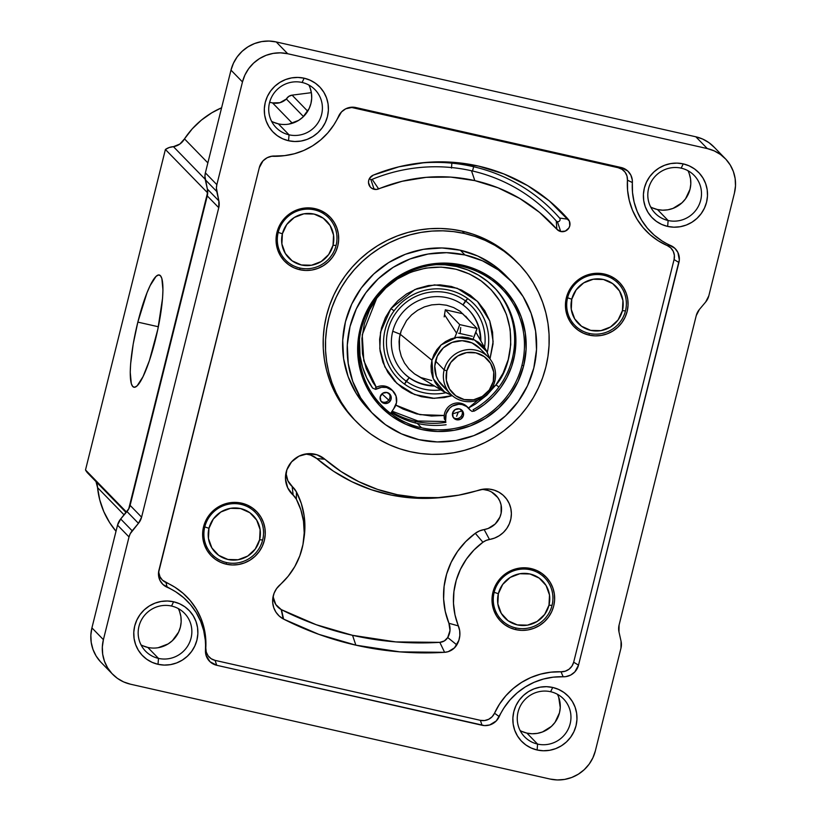 <?xml version="1.0" encoding="UTF-8"?>
<svg xmlns="http://www.w3.org/2000/svg" width="821" height="821" viewBox="0 0 821 821"><rect width="100%" height="100%" fill="white"/><g stroke="black" fill="none" stroke-linecap="round" stroke-linejoin="round"><path stroke-width="1.23" d="M473.05 339.268A50.933 9.38 -77.3 0 0 477.073 328.513L459.709 324.593A50.933 9.38 102.7 0 1 454.608 337.77M444.182 316.885L445.31 309.794L462.675 313.725L445.31 309.794L459.709 324.593L477.073 328.513L462.675 313.725L477.073 328.513L472.773 339.904M445.31 309.794L459.709 324.593L457.564 330.637M460.15 333.634L460.694 327.497M273.311 595.656A15.948 15.558 135.8 0 0 281.213 609.551A9.77 9.534 135.8 0 0 281.48 609.695A316.147 308.532 135.8 0 0 352.548 635.321A316.147 308.532 135.8 0 0 439.82 642.35L444.602 652.315A321.473 313.725 -44.2 0 1 355.862 645.162L352.548 635.321L355.862 645.162L399.909 651.874L444.602 652.315L448.235 651.648L454.526 647.81L458.857 640.37L459.832 635.526L459.678 630.62L454.988 614.847L453.479 603.322L453.91 591.654L456.26 580.18L460.489 569.21L466.451 559.039L474.004 549.967L482.922 542.24L486.053 540.464L494.55 538.094L499.25 535.723L503.396 532.46L506.803 528.426L509.338 523.808L510.888 518.79L511.38 513.587L510.816 508.425L509.194 503.509L506.598 499.045L503.14 495.227L498.952 492.22L494.221 490.147L489.142 489.09L483.918 489.09L458.713 495.166L438.229 497.618L417.663 497.464L397.343 494.714L377.598 489.419L358.746 481.65L341.074 471.541L324.88 459.247L316.793 458.539A18.616 18.175 135.8 0 0 304.663 454.177M518.431 263.633L516.132 261.273A113.195 110.466 135.8 0 0 462.213 231.153L464.512 233.513A113.195 110.466 -44.2 0 1 518.431 263.633A113.195 110.466 -44.2 0 1 533.937 396.574A113.195 110.466 -44.2 0 1 410.12 451.663L420.886 453.541L431.815 454.352L442.796 454.085L453.715 452.751L464.491 450.349L475 446.911L485.139 442.468L494.827 437.059L503.95 430.748L512.437 423.585L520.206 415.642L527.164 406.99L533.27 397.723L538.443 387.923L542.65 377.691L545.842 367.12L547.976 356.304L549.054 345.364L549.054 334.393L547.987 323.505L545.842 312.801L542.66 302.385L538.453 292.348L533.281 282.804L527.185 273.834L520.216 265.522L512.458 257.948L503.971 251.195L494.847 245.325L485.16 240.389L475.02 236.438L464.512 233.513L453.746 231.635L442.817 230.824L431.846 231.091L420.916 232.425L410.151 234.827L399.642 238.264L389.493 242.708L379.815 248.116L370.682 254.428L362.194 261.591L354.436 269.534L347.468 278.186L341.362 287.453L336.189 297.253L331.992 307.485L328.8 318.066L326.655 328.872L325.578 339.812L325.578 350.783L326.655 361.671L328.79 372.375L331.982 382.791L336.179 392.828L341.351 402.372L347.447 411.342L354.415 419.654L362.174 427.228L370.661 433.981L379.795 439.851L389.472 444.787L399.611 448.738L410.12 451.663A113.195 110.466 -44.2 0 1 356.211 421.542A113.195 110.466 -44.2 0 1 340.694 288.602A113.195 110.466 -44.2 0 1 464.512 233.513L462.213 231.153A113.195 110.466 135.8 0 0 338.396 286.242A113.195 110.466 135.8 0 0 353.913 419.182L356.211 421.542M510.58 280.454L505.993 275.743A95.841 93.532 135.8 0 0 460.345 250.241L464.932 254.951A95.841 93.532 -44.2 0 1 510.58 280.454A95.841 93.532 -44.2 0 1 523.716 393.013A95.841 93.532 -44.2 0 1 418.884 439.656L437.254 441.934L455.799 440.579L473.809 435.633L490.599 427.289L505.51 415.878L517.989 401.838L527.534 385.696L533.794 368.075L536.513 349.654L535.61 331.15L531.095 313.263L523.162 296.689L512.099 282.055L498.347 269.935L482.42 260.78L464.932 254.951L446.573 252.673L428.028 254.038L410.007 258.984L393.228 267.318L378.307 278.73L365.838 292.779L356.293 308.922L350.033 326.542L347.304 344.953L348.217 363.467L352.722 381.344L360.665 397.928L371.718 412.553L385.48 424.683L401.407 433.837L418.884 439.656A95.841 93.532 -44.2 0 1 373.237 414.153A95.841 93.532 -44.2 0 1 360.101 301.594A95.841 93.532 -44.2 0 1 464.932 254.951L460.345 250.241A95.841 93.532 135.8 0 0 355.514 296.884A95.841 93.532 135.8 0 0 368.65 409.433L373.237 414.153M521.982 365.222A83.763 81.741 135.8 0 0 461.802 266.353A83.763 81.741 135.8 0 0 361.373 328.923L360.162 328.831A85.271 83.219 -44.2 0 1 462.397 265.132A85.271 83.219 -44.2 0 1 523.665 365.786L521.982 365.222A83.763 81.741 -44.2 0 1 421.553 427.792A83.763 81.741 -44.2 0 1 381.662 405.502A83.763 81.741 -44.2 0 1 361.373 328.923A83.763 81.741 -44.2 0 1 461.802 266.353A83.763 81.741 -44.2 0 1 501.703 288.643A83.763 81.741 -44.2 0 1 521.982 365.222L523.665 365.786A85.271 83.219 -44.2 0 1 421.419 429.475A85.271 83.219 -44.2 0 1 360.162 328.831L361.373 328.923A83.763 81.741 135.8 0 0 421.553 427.792L417.304 423.42L421.553 427.792A83.763 81.741 135.8 0 0 521.982 365.222M391.237 412.47A83.763 81.741 135.8 0 0 417.304 423.42A83.763 81.741 135.8 0 0 446.121 424.744M668.12 220.51A27.165 26.508 -44.2 0 1 655.179 213.275A27.165 26.508 -44.2 0 1 651.464 181.369A27.165 26.508 -44.2 0 1 681.173 168.151A27.165 26.508 135.8 0 0 648.6 188.44A27.165 26.508 135.8 0 0 668.12 220.51L667.658 226.422A32.45 31.67 -44.2 0 1 644.341 188.122A32.45 31.67 -44.2 0 1 683.246 163.882L681.173 168.151L683.246 163.882A32.45 31.67 -44.2 0 1 706.563 202.182A32.45 31.67 -44.2 0 1 667.658 226.422L668.12 220.51A27.165 26.508 135.8 0 0 700.693 200.211A27.165 26.508 135.8 0 0 681.173 168.151A27.165 26.508 -44.2 0 1 694.114 175.376A27.165 26.508 -44.2 0 1 697.84 207.282A27.165 26.508 -44.2 0 1 668.12 220.51L657.447 209.54L668.12 220.51M650.673 206.984A27.165 26.508 135.8 0 0 657.447 209.54A27.165 26.508 135.8 0 0 684.94 199.606A27.165 26.508 135.8 0 0 687.947 170.696M537.581 744.083A27.165 26.508 -44.2 0 1 524.64 736.848A27.165 26.508 -44.2 0 1 520.914 704.941A27.165 26.508 -44.2 0 1 550.634 691.723A27.165 26.508 135.8 0 0 518.061 712.012A27.165 26.508 135.8 0 0 537.581 744.083L537.119 749.994A32.45 31.67 -44.2 0 1 513.802 711.694A32.45 31.67 -44.2 0 1 552.707 687.454L550.634 691.723L552.707 687.454A32.45 31.67 -44.2 0 1 576.024 725.754A32.45 31.67 -44.2 0 1 537.119 749.994L537.581 744.083A27.165 26.508 135.8 0 0 570.154 723.783A27.165 26.508 135.8 0 0 550.634 691.723A27.165 26.508 -44.2 0 1 563.575 698.948A27.165 26.508 -44.2 0 1 567.301 730.854A27.165 26.508 -44.2 0 1 537.581 744.083L526.897 733.112L537.581 744.083M520.134 730.557A27.165 26.508 135.8 0 0 526.897 733.112A27.165 26.508 135.8 0 0 554.391 723.178A27.165 26.508 135.8 0 0 557.408 694.279M158.484 658.391A27.165 26.508 -44.2 0 1 145.543 651.166A27.165 26.508 -44.2 0 1 141.828 619.26A27.165 26.508 -44.2 0 1 171.538 606.042A27.165 26.508 135.8 0 0 138.965 626.331A27.165 26.508 135.8 0 0 158.484 658.391L158.022 664.312A32.45 31.67 -44.2 0 1 134.706 626.013A32.45 31.67 -44.2 0 1 173.611 601.772L171.538 606.042L173.611 601.772A32.45 31.67 -44.2 0 1 196.927 640.072A32.45 31.67 -44.2 0 1 158.022 664.312L158.484 658.391A27.165 26.508 135.8 0 0 191.057 638.102A27.165 26.508 135.8 0 0 171.538 606.042A27.165 26.508 -44.2 0 1 184.479 613.266A27.165 26.508 -44.2 0 1 188.204 645.173A27.165 26.508 -44.2 0 1 158.484 658.391L147.811 647.43L158.484 658.391M141.038 644.875A27.165 26.508 135.8 0 0 147.811 647.43A27.165 26.508 135.8 0 0 175.304 637.496A27.165 26.508 135.8 0 0 178.311 608.587M289.033 134.818A27.165 26.508 -44.2 0 1 276.092 127.594A27.165 26.508 -44.2 0 1 272.367 95.688A27.165 26.508 -44.2 0 1 302.087 82.469A27.165 26.508 135.8 0 0 269.514 102.758A27.165 26.508 135.8 0 0 289.033 134.818L288.561 140.74A32.45 31.67 -44.2 0 1 265.255 102.44A32.45 31.67 -44.2 0 1 304.16 78.2L302.087 82.469L304.16 78.2A32.45 31.67 -44.2 0 1 327.466 116.5A32.45 31.67 -44.2 0 1 288.561 140.74L289.033 134.818A27.165 26.508 135.8 0 0 321.596 114.53A27.165 26.508 135.8 0 0 302.087 82.469A27.165 26.508 -44.2 0 1 315.018 89.694A27.165 26.508 -44.2 0 1 318.743 121.6A27.165 26.508 -44.2 0 1 289.033 134.818L278.35 123.848L289.033 134.818M271.577 121.303A27.165 26.508 135.8 0 0 278.35 123.848A27.165 26.508 135.8 0 0 305.843 113.924A27.165 26.508 135.8 0 0 308.85 85.015M240.964 504.361A30.182 29.453 135.8 0 0 204.778 526.908A30.182 29.453 135.8 0 0 226.463 562.529L226.329 564.222A31.691 30.931 -44.2 0 1 203.557 526.815A31.691 30.931 -44.2 0 1 241.559 503.14L240.964 504.361A30.182 29.453 -44.2 0 1 255.341 512.386A30.182 29.453 -44.2 0 1 259.477 547.843A30.182 29.453 -44.2 0 1 226.463 562.529A30.182 29.453 -44.2 0 1 212.085 554.503A30.182 29.453 -44.2 0 1 207.949 519.046A30.182 29.453 -44.2 0 1 240.964 504.361L241.559 503.14A31.691 30.931 -44.2 0 1 264.331 540.546A31.691 30.931 -44.2 0 1 226.329 564.222L226.463 562.529A30.182 29.453 135.8 0 0 262.648 539.982A30.182 29.453 135.8 0 0 240.964 504.361M530.345 569.764A30.182 29.453 135.8 0 0 494.16 592.31A30.182 29.453 135.8 0 0 515.845 627.942L515.711 629.625A31.691 30.931 -44.2 0 1 492.939 592.218A31.691 30.931 -44.2 0 1 530.941 568.543L530.345 569.764A30.182 29.453 -44.2 0 1 544.723 577.799A30.182 29.453 -44.2 0 1 548.859 613.246A30.182 29.453 -44.2 0 1 515.845 627.942A30.182 29.453 -44.2 0 1 501.467 619.906A30.182 29.453 -44.2 0 1 497.331 584.46A30.182 29.453 -44.2 0 1 530.345 569.764L530.941 568.543A31.691 30.931 -44.2 0 1 553.713 605.96A31.691 30.931 -44.2 0 1 515.711 629.625L515.845 627.942A30.182 29.453 135.8 0 0 552.04 605.395A30.182 29.453 135.8 0 0 530.345 569.764M603.784 275.251A30.182 29.453 135.8 0 0 567.588 297.797A30.182 29.453 135.8 0 0 589.273 333.429L589.139 335.122A31.691 30.931 -44.2 0 1 566.367 297.715A31.691 30.931 -44.2 0 1 604.369 274.04L603.784 275.251A30.182 29.453 -44.2 0 1 618.151 283.286A30.182 29.453 -44.2 0 1 622.297 318.743A30.182 29.453 -44.2 0 1 589.273 333.429A30.182 29.453 -44.2 0 1 574.895 325.393A30.182 29.453 -44.2 0 1 570.759 289.946A30.182 29.453 -44.2 0 1 603.784 275.251L604.369 274.04A31.691 30.931 -44.2 0 1 627.141 311.446A31.691 30.931 -44.2 0 1 589.139 335.122L589.273 333.429A30.182 29.453 135.8 0 0 625.469 310.882A30.182 29.453 135.8 0 0 603.784 275.251M314.392 209.848A30.182 29.453 135.8 0 0 278.206 232.394A30.182 29.453 135.8 0 0 299.891 268.026L299.757 269.709A31.691 30.931 -44.2 0 1 276.985 232.302A31.691 30.931 -44.2 0 1 314.987 208.626L314.392 209.848A30.182 29.453 -44.2 0 1 328.769 217.883A30.182 29.453 -44.2 0 1 332.905 253.33A30.182 29.453 -44.2 0 1 299.891 268.026A30.182 29.453 -44.2 0 1 285.513 259.99A30.182 29.453 -44.2 0 1 281.377 224.533A30.182 29.453 -44.2 0 1 314.392 209.848L314.987 208.626A31.691 30.931 -44.2 0 1 337.759 246.033A31.691 30.931 -44.2 0 1 299.757 269.709L299.891 268.026A30.182 29.453 135.8 0 0 336.076 245.479A30.182 29.453 135.8 0 0 314.392 209.848M557.397 221.67A2.227 2.165 135.8 0 0 559.594 218.058L568.183 219.258A7.543 7.368 -44.2 0 1 560.712 231.522L557.397 221.67L560.712 231.522A7.543 7.368 -44.2 0 1 556.864 229.244L556.269 221.003A166.427 162.414 135.8 0 0 471.5 170.768A166.427 162.414 135.8 0 0 372.159 179.337L378.645 188.912A7.543 7.368 -44.2 0 1 374.14 189.302L370.825 179.45A2.227 2.165 135.8 0 0 372.159 179.337L378.645 188.912A161.101 157.221 -44.2 0 1 474.815 180.62L471.5 170.768L474.815 180.62A161.101 157.221 -44.2 0 1 556.864 229.244L556.269 221.003A2.227 2.165 135.8 0 0 557.397 221.67M369.481 178.485A2.227 2.165 135.8 0 0 370.825 179.45L374.14 189.302A7.543 7.368 -44.2 0 1 373.268 175.14A176.197 171.948 -44.2 0 1 419.09 163.133A176.197 171.948 -44.2 0 1 568.183 219.258L559.594 218.058A170.871 166.755 135.8 0 0 417.037 163.4M286.16 472.188A18.616 18.175 135.8 0 0 292.132 486.443L293.179 495.125A23.942 23.368 -44.2 0 1 285.729 474.333A23.942 23.368 -44.2 0 1 306.818 453.808A23.942 23.368 -44.2 0 1 324.88 459.247L316.957 454.783L307.854 453.705L298.936 456.189L291.568 461.874L286.847 469.879L285.492 479.002L287.719 487.859L293.179 495.125A15.096 14.727 -44.2 0 1 296.36 499.199L296.443 491.943A20.412 19.92 135.8 0 0 292.132 486.443L293.179 495.125L296.36 499.199L300.866 509.882L303.503 521.212L304.211 532.86L302.97 544.518L299.798 555.858L294.811 566.552L288.12 576.311L276.554 588.636L274.152 593.08L272.849 597.934L272.736 602.932L273.793 607.786L275.979 612.23L279.171 615.996L283.183 618.89A15.096 14.727 135.8 0 0 283.594 619.106L318.876 634.366L355.862 645.162A321.473 313.725 -44.2 0 1 283.594 619.106A15.096 14.727 -44.2 0 1 283.183 618.89A21.264 20.751 -44.2 0 1 272.87 597.811A21.264 20.751 -44.2 0 1 279.92 584.87A70.934 69.231 -44.2 0 0 303.452 541.675L304.068 537.611A76.261 74.424 135.8 0 0 296.443 491.943L287.884 480.788L286.16 473.902M714.403 147.462L708.985 142.68L702.714 139.077L695.828 136.789L276.225 41.943L268.99 41.05L261.694 41.584L254.602 43.534L247.993 46.818L242.123 51.313L237.207 56.834L233.451 63.196L230.988 70.134L205.373 172.862L204.932 176.299L207.364 189.066L207.272 195.911L130.108 505.367L128.897 508.62L120.687 518.985L117.536 525.142L91.921 627.88L90.854 635.136L91.213 642.422L92.989 649.462L96.108 655.989L100.46 661.747M689.25 173.713L690.533 178.783L690.789 184.027L690.02 189.241L685.535 198.815L681.994 202.797L673.015 208.39L667.904 209.796L662.65 210.186L657.447 209.54L652.49 207.887M558.711 697.286L560.25 707.599L559.47 712.823L554.996 722.388L551.455 726.369L542.476 731.973L537.365 733.369L532.111 733.758L526.897 733.112L521.951 731.46M147.811 647.43L142.854 645.778M179.614 611.594L180.897 616.663L181.154 621.918L180.384 627.131L178.609 632.129L172.369 640.688L168.141 643.921L158.268 647.687M278.35 123.848L273.393 122.196M310.164 88.021L311.436 93.091L311.693 98.335L310.923 103.559L309.148 108.557L302.908 117.116L298.68 120.348L288.818 124.115M725.292 158.627L713.808 146.826A37.735 36.822 135.8 0 0 695.828 136.789L707.312 148.58L287.709 53.745L280.474 52.842L273.177 53.386L266.086 55.325L259.477 58.609L253.607 63.104L248.691 68.636L244.935 74.988L242.472 81.926L216.857 184.663L216.405 188.091L218.848 200.858L218.755 207.703L141.592 517.168L138.441 523.326L130.241 533.691L129.02 536.944L103.405 639.672L102.338 646.927L102.687 654.214L104.462 661.254L107.592 667.781L111.943 673.538L117.362 678.32L123.632 681.923L130.518 684.211L550.121 779.057L557.356 779.95L564.653 779.416L571.744 777.466L578.353 774.182L584.224 769.688L589.139 764.166L592.895 757.804L595.358 750.866A37.735 36.822 -44.2 0 1 550.121 779.057L130.518 684.211A37.735 36.822 -44.2 0 1 112.539 674.174A37.735 36.822 -44.2 0 1 103.405 639.672L91.921 627.88L117.536 525.142L129.02 536.944A15.096 14.727 -44.2 0 1 132.171 530.787L120.687 518.985L126.968 511.524A15.096 14.727 135.8 0 0 130.108 505.367L207.272 195.911A15.096 14.727 135.8 0 0 207.364 189.066L205.281 179.717L216.765 191.509A15.096 14.727 -44.2 0 1 216.857 184.663L205.373 172.862L230.988 70.134L242.472 81.926A37.735 36.822 -44.2 0 1 287.709 53.745L276.225 41.943L695.828 136.789L707.312 148.58A37.735 36.822 -44.2 0 1 725.292 158.627A37.735 36.822 -44.2 0 1 734.426 193.12L735.493 185.864L735.144 178.578L733.369 171.538L730.238 165.011L725.887 159.253L720.469 154.481L714.198 150.879L707.312 148.58L287.709 53.745L276.225 41.943A37.735 36.822 135.8 0 0 230.988 70.134L242.472 81.926L216.857 184.663L205.373 172.862A15.096 14.727 135.8 0 0 205.281 179.717L216.765 191.509L218.848 200.858L207.364 189.066L218.848 200.858A15.096 14.727 -44.2 0 1 218.755 207.703L207.272 195.911L218.755 207.703L141.592 517.168L130.108 505.367L141.592 517.168A15.096 14.727 -44.2 0 1 138.441 523.326L126.968 511.524L138.441 523.326L132.171 530.787L120.687 518.985A15.096 14.727 135.8 0 0 117.536 525.142L129.02 536.944L103.405 639.672L91.921 627.88A37.735 36.822 135.8 0 0 101.065 662.373L112.539 674.174M595.358 750.866L620.974 648.138L621.066 641.283A15.096 14.727 -44.2 0 1 620.974 648.138L595.358 750.866M621.066 641.283L618.983 631.934A15.096 14.727 -44.2 0 1 619.075 625.089L696.239 315.633A15.096 14.727 -44.2 0 1 699.389 309.476L705.66 302.015L708.81 295.858A15.096 14.727 -44.2 0 1 705.66 302.015L699.389 309.476L696.239 315.633L619.075 625.089L618.983 631.934L621.066 641.283M708.81 295.858L734.426 193.12L708.81 295.858M158.022 664.312L152.101 662.342L146.713 659.242L142.054 655.137L138.308 650.181L135.619 644.567L134.09 638.512L133.782 632.242L134.706 626.013L136.83 620.05L140.063 614.58L144.28 609.829L149.33 605.96L155.015 603.137L161.111 601.465L167.392 601.003L173.611 601.772L179.532 603.743L184.93 606.842L189.579 610.947L193.325 615.904L196.014 621.518L197.543 627.572L197.851 633.843L196.927 640.072L194.803 646.035L191.57 651.505L187.352 656.256L182.303 660.125L176.618 662.947L170.522 664.62L164.241 665.082L158.022 664.312M537.119 749.994L531.197 748.023L525.799 744.924L521.15 740.819L517.404 735.862L514.716 730.249L513.187 724.194L512.879 717.934L513.802 711.694L515.916 705.732L519.149 700.262L523.377 695.51L528.426 691.641L534.112 688.819L540.208 687.146L546.488 686.684L552.707 687.454L558.629 689.435L564.017 692.534L568.676 696.639L572.422 701.586L575.111 707.199L576.64 713.254L576.947 719.524L576.024 725.754L573.9 731.727L570.667 737.186L566.449 741.948L561.4 745.807L555.714 748.629L549.608 750.302L543.338 750.763L537.119 749.994M667.658 226.422L661.736 224.451L656.348 221.352L651.689 217.247L647.943 212.29L645.255 206.676L643.726 200.622L643.418 194.361L644.341 188.122L646.466 182.159L649.698 176.689L653.916 171.938L658.965 168.069L664.651 165.247L670.747 163.574L677.027 163.112L683.246 163.882L689.168 165.852L694.556 168.952L699.215 173.057L702.961 178.013L705.65 183.627L707.179 189.682L707.486 195.952L706.563 202.182L704.439 208.154L701.206 213.614L696.988 218.376L691.939 222.234L686.253 225.057L680.157 226.729L673.877 227.191L667.658 226.422M288.561 140.74L282.64 138.77L277.252 135.67L272.593 131.565L268.847 126.608L266.158 120.995L264.639 114.94L264.331 108.67L265.255 102.44L267.369 96.468L270.602 91.008L274.819 86.246L279.879 82.387L285.554 79.565L291.66 77.892L297.941 77.431L304.16 78.2L310.071 80.171L315.469 83.27L320.128 87.375L323.874 92.332L326.553 97.945L328.082 104L328.39 110.26L327.466 116.5L325.352 122.462L322.119 127.932L317.891 132.684L312.842 136.553L307.157 139.375L301.061 141.048L294.78 141.51L288.561 140.74M216.734 665.287L210.022 661.747L206.05 655.302L205.322 640.339L203.7 630.631L200.632 621.302L196.198 612.579L190.493 604.646L183.647 597.678L175.807 591.849L162.927 584.449L159.931 580.344L158.504 572.863L259.313 167.648L263.018 160.865L267.164 157.724L272.1 156.154L284.569 155.631L294.318 153.773L303.729 150.489L312.575 145.84L320.652 139.939L327.784 132.93L333.819 124.946L341.536 111.892L345.713 108.803L353.246 107.192L621.097 167.505L627.808 171.045L630.846 175.119L632.293 180.004L632.509 192.463L634.13 202.171L637.199 211.49L641.632 220.213L647.338 228.146L654.183 235.114L662.024 240.953L674.903 248.342L677.9 252.447L679.326 259.939L578.518 665.143L574.813 671.937L570.667 675.078L565.731 676.648L553.262 677.161L543.512 679.018L534.102 682.313L525.255 686.951L517.179 692.852L510.046 699.872L504.012 707.846L496.295 720.91L489.696 724.964L484.585 725.6L216.734 665.287A15.096 14.727 -44.2 0 1 205.466 650.211L205.794 647.943A12.428 12.13 135.8 0 0 215.071 660.371L216.734 665.287L215.071 660.371L480.377 720.335L482.04 725.261L216.734 665.287M285.092 155.569A66.788 65.177 -44.2 0 0 338.611 116.192A15.096 14.727 -44.2 0 1 355.791 107.541L352.856 107.746L618.162 167.71L352.856 107.746L355.791 107.541L621.097 167.505L618.162 167.71L622.031 169.331L625.089 172.194L626.967 175.94L627.439 180.127A12.428 12.13 135.8 0 0 618.162 167.71L621.097 167.505A15.096 14.727 -44.2 0 1 632.365 182.58L627.439 180.127L627.593 190.4L629.286 200.498L632.468 210.186L637.075 219.258L643.007 227.509L650.129 234.755L658.288 240.82L667.278 245.582L670.675 245.53A66.788 65.177 -44.2 0 1 632.365 182.58L627.439 180.127A69.446 67.774 135.8 0 0 667.278 245.582L670.767 247.901L673.23 251.288L674.369 255.331L674.072 259.559A12.428 12.13 135.8 0 0 667.278 245.582L670.675 245.53A15.096 14.727 -44.2 0 1 678.916 262.494L674.072 259.559L573.674 662.208L674.072 259.559L678.916 262.494L578.518 665.143L573.674 662.208L571.95 666.118L569.025 669.238L565.228 671.209L561.02 671.783A12.428 12.13 135.8 0 0 573.674 662.208L578.518 665.143A15.096 14.727 -44.2 0 1 563.155 676.771L561.02 671.783L550.737 672.194L540.587 674.123L530.807 677.541L521.612 682.374L513.207 688.511L505.787 695.808L499.517 704.1L494.529 713.213L499.219 716.61A15.096 14.727 -44.2 0 1 482.04 725.261L480.377 720.335A12.428 12.13 135.8 0 0 494.529 713.213L499.219 716.61A66.788 65.177 -44.2 0 1 563.155 676.771L561.02 671.783A69.446 67.774 135.8 0 0 494.529 713.213L492.128 716.754L488.68 719.288L484.606 720.54L480.377 720.335L215.071 660.371L211.202 658.74L208.154 655.887L206.276 652.141L205.794 647.943A69.446 67.774 135.8 0 0 165.955 582.489L167.156 587.272A15.096 14.727 -44.2 0 1 158.915 570.308L259.313 167.648A15.096 14.727 -44.2 0 1 274.676 156.021L272.223 156.288A69.446 67.774 135.8 0 0 283.05 155.826L285.092 155.569A66.788 65.177 -44.2 0 1 274.676 156.021L272.223 156.288A12.428 12.13 135.8 0 0 271.258 156.298M352.856 107.746A12.428 12.13 135.8 0 0 349.643 107.459M158.833 570.657A12.428 12.13 135.8 0 0 165.955 582.489L167.156 587.272A66.788 65.177 -44.2 0 1 205.466 650.211L205.64 637.681L203.957 627.583L200.765 617.885L196.157 608.813L190.226 600.562L183.104 593.326L174.955 587.251L162.466 580.18L160.013 576.794L158.864 572.75M360.162 328.831L365.725 313.15L374.222 298.793L385.316 286.293L398.596 276.133L413.527 268.713L429.557 264.321L446.06 263.11L462.397 265.132L477.955 270.314L492.128 278.463L504.361 289.249L514.203 302.272L521.263 317.019L525.276 332.936L526.087 349.397L523.665 365.786L518.092 381.457L509.595 395.825L498.501 408.324L485.232 418.474L470.289 425.894L454.27 430.296L437.767 431.507L421.419 429.475L405.872 424.293L391.699 416.155L379.456 405.369L369.614 392.346L362.554 377.598L358.541 361.681L357.73 345.21L360.162 328.831M367.131 407.842L356.068 393.208L348.135 376.634L343.619 358.746L342.716 340.233L345.436 321.822L351.696 304.201L361.24 288.058L373.719 274.009L388.631 262.597L405.42 254.264L423.431 249.317L441.975 247.963L460.345 250.241L477.822 256.06L493.749 265.214L506.116 275.866M272.223 156.288L283.091 155.816M516.193 261.345L501.672 248.845L492.549 242.965L482.871 238.028L472.722 234.077L462.213 231.153L451.447 229.275L440.528 228.464L429.547 228.731L418.618 230.065L407.852 232.466L397.343 235.904L387.204 240.348L377.516 245.756L368.393 252.068L359.896 259.231L352.137 267.174L345.169 275.825L339.073 285.092L333.89 294.893L329.693 305.125L326.501 315.705L324.357 326.512L323.279 337.452L323.279 348.422L324.357 359.311L326.491 370.014L329.683 380.431L333.88 390.468L339.052 400.012L345.159 408.991L353.984 419.254M226.329 564.222L232.405 564.971L238.531 564.53L244.494 562.888L250.046 560.138L254.972 556.361L259.097 551.712L262.258 546.375L264.331 540.546L265.234 534.461L264.926 528.334L263.438 522.423L260.811 516.943L257.158 512.099L252.601 508.096L247.337 505.069L241.559 503.14L235.483 502.39L229.346 502.832L223.394 504.474L217.842 507.224L212.906 511.001L208.78 515.65L205.63 520.986L203.557 526.815L202.654 532.901L202.951 539.028L204.45 544.939L207.077 550.419L210.73 555.263L215.276 559.265L220.551 562.293L226.329 564.222M515.711 629.625L521.787 630.384L527.924 629.933L533.876 628.301L539.428 625.54L544.364 621.764L548.49 617.125L551.64 611.778L553.713 605.96L554.616 599.864L554.308 593.747L552.82 587.826L550.193 582.346L546.54 577.512L541.993 573.499L536.718 570.472L530.941 568.543L524.865 567.793L518.739 568.245L512.776 569.877L507.224 572.637L502.298 576.414L498.173 581.052L495.012 586.389L492.939 592.218L492.036 598.314L492.343 604.43L493.832 610.342L496.459 615.832L500.112 620.666L504.669 624.678L509.933 627.706L515.711 629.625M589.139 335.122L595.215 335.871L601.352 335.42L607.304 333.788L612.856 331.027L617.792 327.261L621.918 322.612L625.068 317.275L627.141 311.446L628.044 305.35L627.747 299.234L626.249 293.323L623.632 287.843L619.968 282.999L615.422 278.986L610.157 275.959L604.369 274.04L598.293 273.28L592.167 273.732L586.204 275.363L580.652 278.124L575.726 281.901L571.601 286.55L568.44 291.886L566.367 297.715L565.474 303.801L565.772 309.917L567.26 315.839L569.887 321.319L573.54 326.153L578.097 330.165L583.362 333.193L589.139 335.122M299.757 269.709L305.833 270.468L311.97 270.017L317.922 268.385L323.474 265.624L328.41 261.848L332.536 257.199L335.686 251.862L337.759 246.033L338.663 239.948L338.355 233.831L336.867 227.91L334.239 222.429L330.586 217.596L326.04 213.583L320.765 210.556L314.987 208.626L308.912 207.877L302.785 208.329L296.822 209.96L291.27 212.721L286.334 216.487L282.219 221.136L279.058 226.473L276.985 232.302L276.082 238.388L276.39 244.514L277.878 250.426L280.505 255.906L284.158 260.75L288.705 264.762L293.98 267.79L299.757 269.709M560.712 231.522L565.33 231.081L568.871 228.012L569.774 225.826L569.415 221.218L549.239 200.847L527.626 185.618L503.858 173.949L478.489 166.088L452.125 162.24L425.37 162.476L398.883 166.817L373.268 175.14L369.676 178.157L368.742 180.333L368.516 182.673L370.22 186.931L371.985 188.43L376.418 189.456L402.054 181.297L426.273 177.336L450.719 177.11L474.815 180.62L498.029 187.804L519.775 198.477L539.541 212.403L556.864 229.244L560.712 231.522M307.136 454.3L310.625 455.06L316.793 458.539L324.88 459.247A164.508 160.547 -44.2 0 0 448.984 496.654A164.508 160.547 -44.2 0 0 478.787 490.158A25.749 25.123 -44.2 0 1 483.456 489.142A25.749 25.123 -44.2 0 1 511.206 510.754A25.749 25.123 -44.2 0 1 489.48 539.469L484.154 529.566L479.515 530.91L475.287 533.301L482.922 542.24A15.096 14.727 -44.2 0 1 489.48 539.469L484.154 529.566A20.412 19.92 135.8 0 0 475.287 533.301L465.702 541.624L457.584 551.373L451.17 562.303L446.624 574.095L444.089 586.43L443.627 598.971L445.249 611.358L448.913 623.262L458.395 625.91A70.934 69.231 -44.2 0 1 482.922 542.24L475.287 533.301A76.261 74.424 135.8 0 0 448.913 623.262L450 630.497L447.722 637.537A16.204 15.815 135.8 0 0 448.913 623.262L458.395 625.91A21.52 21.007 -44.2 0 1 456.804 644.885L447.722 637.537L444.356 640.924L439.82 642.35A9.77 9.534 135.8 0 0 447.722 637.537L456.804 644.885A15.096 14.727 -44.2 0 1 444.602 652.315L439.82 642.35L395.866 641.919L352.548 635.321L316.177 624.699L281.48 609.695L283.594 619.106L281.48 609.695A9.77 9.534 -44.2 0 1 281.213 609.551L283.183 618.89L281.213 609.551L275.815 604.554L273.372 597.585M491.666 492.087L497.742 497.495L499.794 501.036L501.077 504.936L501.138 513.166L499.907 517.138L495.196 524.003L488.177 528.478L484.154 529.566A20.422 19.93 135.8 0 0 481.301 489.501M445.239 497.116L433.806 498.142L412.573 497.988L391.596 495.155L371.215 489.685L351.747 481.66L333.511 471.223L316.793 458.539A169.834 165.739 135.8 0 0 444.91 497.157L448.984 496.654M483.887 489.603L487.91 490.435M304.037 537.796L304.878 528.139L304.119 515.609L301.276 503.427L296.443 491.943L296.36 499.199A70.934 69.231 -44.2 0 1 303.452 541.675M391.638 411.875A83.763 81.741 135.8 0 0 415.252 421.306L415.282 422.938L415.252 421.306A83.763 81.741 135.8 0 0 445.875 422.374M390.899 308.583L380.534 332.187L379.805 348.74L384.854 366.874L396.861 383.366L414.513 394.521L434.227 398.349L452.279 395.66L444.315 397.58L432.616 398.308L421.317 396.687L411.034 393.023L402.198 387.789L394.501 381.016L387.871 372.395L382.904 362.205L380.072 350.926L379.63 339.247L381.519 327.907L385.449 317.542L390.899 308.583L394.08 310.831L390.899 308.583L397.867 300.722L406.652 293.887L416.976 288.664L428.336 285.564L440.035 284.836L451.334 286.457L461.618 290.121L470.454 295.355L478.15 302.128L484.78 310.738L489.757 320.939L492.579 332.218L493.031 343.896L489.973 358.982L493.134 341.546L489.768 320.97L477.391 301.328L457.235 288.274L434.586 284.866L414.841 289.536L390.899 308.583M445.649 392.787A53.201 51.918 -44.2 0 1 404.537 384.125A53.201 51.918 -44.2 0 1 394.08 310.831A53.201 51.918 -44.2 0 1 467.703 298.587L462.982 304.94A45.278 44.19 -44.2 0 1 480.849 340.941A45.278 44.19 -44.2 0 0 468.545 309.753A45.278 44.19 -44.2 0 0 462.982 304.94L465.415 300.876A49.927 48.726 135.8 0 0 396.327 312.36A49.927 48.726 135.8 0 0 406.138 381.139A49.927 48.726 135.8 0 0 440.867 389.913A49.927 48.726 135.8 0 1 406.138 381.139L404.537 384.125A53.201 51.918 -44.2 0 1 394.08 310.831A53.201 51.918 -44.2 0 1 467.703 298.587A53.201 51.918 -44.2 0 1 488.7 340.623M498.963 386.999L495.956 384.875L468.463 408.027L475.277 404.168L486.812 395.188L495.956 384.875L498.963 386.999M461.966 410.921L452.422 413.938L461.966 410.921M444.233 415.467L419.921 414.656L395.804 405.112L403.132 409.104L416.627 413.917L431.456 416.042L444.233 415.467M388.713 400.084L381.929 393.864L388.713 400.084M376.305 387.266L363.806 360.727L362.235 334.855L376.695 298.269C387.399 278.781 436.382 249.676 481.127 280.905C524.65 313.786 511.462 368.865 495.956 384.875L503.109 373.114L508.261 359.506L510.754 344.615L510.169 329.293L506.454 314.494L499.927 301.102L491.225 289.803L481.127 280.905L469.53 274.04L456.024 269.226L441.195 267.102L425.842 268.057L410.931 272.131L397.374 278.976L385.839 287.955L376.695 298.269L369.542 310.03L364.391 323.638L361.907 338.519L362.482 353.851L366.197 368.65L372.724 382.032L376.305 387.266M404.537 384.125L409.227 377.742A45.278 44.19 -44.2 0 0 434.473 386.055A45.278 44.19 -44.2 0 1 409.227 377.742L406.138 381.139A49.927 48.726 135.8 0 1 396.327 312.36A49.927 48.726 135.8 0 1 465.415 300.876A49.927 48.726 135.8 0 1 484.534 347.427A49.927 48.726 135.8 0 0 465.415 300.876L467.703 298.587A53.201 51.918 -44.2 0 1 487.274 352.291M409.227 377.742A45.278 44.19 -44.2 0 1 403.655 372.919A45.278 44.19 -44.2 0 1 400.32 315.356A45.278 44.19 -44.2 0 1 462.982 304.94A45.278 44.19 -44.2 0 0 400.32 315.356A45.278 44.19 -44.2 0 0 409.227 377.742M137.836 322.119L158.361 326.758L137.836 322.119A57.542 10.601 102.7 0 1 159.274 274.984A57.542 10.601 102.7 0 1 155.343 340.099A57.542 10.601 102.7 0 1 133.905 387.235A57.542 10.601 102.7 0 1 137.836 322.119L133.207 344.02L130.621 363.96L130.231 372.221L131.319 383.735L132.766 386.558L134.736 387.245L137.169 385.778L143.008 376.675L149.391 360.635L157.868 329.118L162.558 298.259L162.948 290.008L161.86 278.483L160.413 275.661L158.443 274.973L156.011 276.441L150.171 285.544L146.99 292.83L137.836 322.119M456.64 416.278L458.221 412.265M292.081 95.144L311.375 92.67L292.081 95.144A7.543 7.358 135.8 0 0 286.365 99.002L303.472 116.572L286.365 99.002L279.91 102.707L272.541 102.912A15.096 14.727 135.8 0 0 286.365 99.002L288.776 96.396L292.081 95.144L307.721 111.215L292.081 95.144M292.348 123.253L272.541 102.912A83.003 81.012 135.8 0 0 269.627 102.307L272.541 102.912L292.348 123.253M184.489 138.872L207.857 162.886L184.489 138.872L179.85 144.055L173.436 146.672A15.137 14.768 135.8 0 0 184.489 138.872A83.003 81.012 135.8 0 1 221.598 107.777L211.828 112.775L201.443 120.071L192.258 128.835L184.489 138.872M205.188 179.286L173.436 146.672A15.096 14.727 135.8 0 0 165.401 149.484L207.549 192.771A15.096 14.727 -44.2 0 1 207.713 192.658L128.712 508.969L207.549 192.771L165.401 149.484L85.507 469.951L165.401 149.484L169.229 147.503L173.436 146.672L205.188 179.286M87.991 473.368L85.507 469.951L126.506 512.078L85.507 469.951A15.096 14.727 135.8 0 0 87.939 473.317L126.116 512.54M95.841 480.993L97.545 487.602L124.125 514.9L97.545 487.602A15.137 14.768 135.8 0 0 96.283 481.886M97.545 487.602A83.003 81.012 135.8 0 0 116.018 531.269L109.645 522.618L103.815 511.657L99.752 499.886L97.545 487.602M473.727 166.458L472.527 171.004M451.488 168.089L451.858 163.163M456.63 419.767A5.655 5.521 -44.2 0 1 453.161 411.608A5.655 5.521 -44.2 0 1 459.35 408.858L462.787 411.321L463.413 415.539L460.868 419.028L456.63 419.767L453.192 417.294L452.566 413.086L455.111 409.587L459.35 408.858A5.655 5.521 -44.2 0 1 462.818 417.006A5.655 5.521 -44.2 0 1 456.63 419.767L455.368 418.464L456.63 419.767M453.356 417.55A5.655 5.521 135.8 0 0 461.361 409.761M375.525 387.686L376.788 388.98A13.588 13.259 -44.2 0 1 386.547 387.471L385.285 386.178A13.588 13.259 135.8 0 0 375.525 387.686M436.228 264.67A79.237 77.328 -44.2 0 1 456.63 266.517A79.237 77.328 -44.2 0 1 494.365 287.596A79.237 77.328 -44.2 0 1 474.322 411.064L473.06 409.771A79.237 77.328 135.8 0 0 493.729 286.95M444.418 419.192L445.68 420.485A13.588 13.259 -44.2 0 1 462.131 404.558L460.868 403.255A13.588 13.259 135.8 0 0 444.418 419.192M384.279 403.409A5.655 5.521 -44.2 0 1 380.811 395.26A5.655 5.521 -44.2 0 1 389.698 394.008A5.655 5.521 -44.2 0 1 384.279 403.409L380.841 400.946L380.215 396.728L382.771 393.228L386.999 392.5L390.437 394.963L391.073 399.18L388.518 402.68L384.279 403.409M381.006 401.202A5.655 5.521 135.8 0 0 389.01 393.413M468.596 408.17L467.334 406.877A13.588 13.259 135.8 0 0 460.868 403.255L462.131 404.558A13.588 13.259 -44.2 0 1 470.135 410.079L466.677 406.549L462.131 404.558L458.795 404.23L452.35 406.077L449.641 408.119L446.09 413.835L445.68 420.485M393.013 391.083A13.588 13.259 -44.2 0 1 393.721 408.745L396.492 402.629L396.02 395.999L392.407 390.498L386.547 387.471A13.588 13.259 -44.2 0 1 393.013 391.083L391.75 389.79A13.588 13.259 135.8 0 0 385.285 386.178L386.547 387.471L381.549 387.307L375.659 389.38L372.58 388.066A79.237 77.328 -44.2 0 1 359.465 339.401M390.611 413.415L393.721 408.745M372.58 388.066L366.771 377.978L362.554 367.1L360.039 355.667L359.465 339.412M436.238 264.67L445.023 264.803L456.63 266.517L467.796 269.955L478.294 275.035L487.859 281.654L496.295 289.659L503.406 298.865L509.02 309.055L513.022 320.026L515.321 331.499L515.865 343.24L514.644 354.97L511.678 366.423L507.029 377.342L500.82 387.491L493.175 396.625L484.277 404.548L474.322 411.064L472.024 411.393L470.135 410.079M625.469 310.882A30.182 29.453 -44.2 0 1 604.112 332.987A30.182 29.453 -44.2 0 1 574.895 325.393A30.182 29.453 -44.2 0 1 567.588 297.797A30.182 29.453 135.8 0 0 589.273 333.429A30.182 29.453 135.8 0 0 625.469 310.882L622.421 310.656A26.416 25.779 -44.2 0 1 590.751 330.381A26.416 25.779 -44.2 0 1 571.775 299.213L567.588 297.797L571.775 299.213L571.283 309.384L574.71 318.887L581.545 326.255L590.751 330.381L600.931 330.637L610.516 326.974L618.069 319.964L622.421 310.656L622.923 300.476L619.496 290.983L612.651 283.604L603.445 279.479L593.275 279.232L583.68 282.886L576.137 289.905L571.775 299.213A26.416 25.779 -44.2 0 1 603.445 279.479A26.416 25.779 -44.2 0 1 622.421 310.656L625.469 310.882A30.182 29.453 135.8 0 0 603.784 275.251A30.182 29.453 135.8 0 0 567.588 297.797A30.182 29.453 -44.2 0 1 588.944 275.702A30.182 29.453 -44.2 0 1 618.151 283.286A30.182 29.453 -44.2 0 1 625.469 310.882M336.076 245.479A30.182 29.453 -44.2 0 1 314.73 267.574A30.182 29.453 -44.2 0 1 285.513 259.99A30.182 29.453 -44.2 0 1 278.206 232.394A30.182 29.453 135.8 0 0 299.891 268.026A30.182 29.453 135.8 0 0 336.076 245.479L333.039 245.243A26.416 25.779 -44.2 0 1 301.369 264.978A26.416 25.779 -44.2 0 1 282.393 233.8L278.206 232.394L282.393 233.8L281.89 243.981L285.328 253.473L292.163 260.852L301.369 264.978L311.549 265.224L321.134 261.571L328.677 254.551L333.039 245.243L333.542 235.073L330.114 225.57L323.269 218.201L314.063 214.076L303.893 213.819L294.298 217.483L286.755 224.492L282.393 233.8A26.416 25.779 -44.2 0 1 314.063 214.076A26.416 25.779 -44.2 0 1 333.039 245.243L336.076 245.479A30.182 29.453 135.8 0 0 314.392 209.848A30.182 29.453 135.8 0 0 278.206 232.394A30.182 29.453 -44.2 0 1 299.552 210.289A30.182 29.453 -44.2 0 1 328.769 217.883A30.182 29.453 -44.2 0 1 336.076 245.479M262.648 539.982A30.182 29.453 -44.2 0 1 241.302 562.087A30.182 29.453 -44.2 0 1 212.085 554.503A30.182 29.453 -44.2 0 1 204.778 526.908A30.182 29.453 135.8 0 0 226.463 562.529A30.182 29.453 135.8 0 0 262.648 539.982L259.61 539.756A26.416 25.779 -44.2 0 1 227.94 559.481A26.416 25.779 -44.2 0 1 208.965 528.313L204.778 526.908L208.965 528.313L208.462 538.484L211.9 547.987L218.735 555.355L227.94 559.481L238.111 559.737L247.706 556.074L255.249 549.064L259.61 539.756L260.113 529.586L256.675 520.083L249.841 512.715L240.635 508.579L230.465 508.332L220.87 511.986L213.327 519.005L208.965 528.313A26.416 25.779 -44.2 0 1 240.635 508.579A26.416 25.779 -44.2 0 1 259.61 539.756L262.648 539.982A30.182 29.453 135.8 0 0 240.964 504.361A30.182 29.453 135.8 0 0 204.778 526.908A30.182 29.453 -44.2 0 1 226.124 504.802A30.182 29.453 -44.2 0 1 255.341 512.386A30.182 29.453 -44.2 0 1 262.648 539.982M552.04 605.395A30.182 29.453 -44.2 0 1 530.684 627.49A30.182 29.453 -44.2 0 1 501.467 619.906A30.182 29.453 -44.2 0 1 494.16 592.31A30.182 29.453 135.8 0 0 515.845 627.942A30.182 29.453 135.8 0 0 552.04 605.395L548.992 605.169A26.416 25.779 -44.2 0 1 517.322 624.894A26.416 25.779 -44.2 0 1 498.347 593.716L494.16 592.31L498.347 593.716L497.844 603.897L501.282 613.39L508.117 620.768L517.322 624.894L527.503 625.15L537.088 621.487L544.641 614.467L548.992 605.169L549.495 594.989L546.068 585.496L539.223 578.117L530.017 573.992L519.847 573.735L510.252 577.399L502.709 584.419L498.347 593.716A26.416 25.779 -44.2 0 1 530.017 573.992A26.416 25.779 -44.2 0 1 548.992 605.169L552.04 605.395A30.182 29.453 135.8 0 0 530.345 569.764A30.182 29.453 135.8 0 0 494.16 592.31A30.182 29.453 -44.2 0 1 515.516 570.215A30.182 29.453 -44.2 0 1 544.723 577.799A30.182 29.453 -44.2 0 1 552.04 605.395M403.409 372.662A45.278 44.19 135.8 0 0 433.601 385.531M400.176 334.198L392.766 331.243L400.176 334.198L431.918 360.224L441.082 344.933L456.733 337.349L474.425 339.884L486.894 351.604L489.778 358.736L486.443 350.824L482.964 346.216L478.622 342.388L473.625 339.514L468.103 337.677L462.326 336.959L456.486 337.39L450.801 338.95L445.526 341.577L440.815 345.179L436.895 349.582L433.878 354.682L431.918 360.224L431.056 366.063L431.343 371.892L432.78 377.527L435.284 382.73L438.773 387.348L443.094 391.155L452.043 395.455L444.992 392.397L433.262 378.748L431.918 360.224L400.176 334.198L399.437 337.903L401.253 330.586L400.176 334.198M399.068 341.659L399.437 337.903L399.427 349.11L399.068 341.659M399.437 349.161L401.274 356.355L404.486 363.056L401.274 356.355M408.95 368.968L404.486 363.056L408.95 368.968L414.482 373.863L444.992 392.397M431.692 380.564L420.927 377.568L414.513 373.883M465.661 316.177L468.699 319.913L460.119 311.292L453.664 307.588L446.593 305.248L439.184 304.324L431.672 304.878L424.416 306.89L417.622 310.276L411.598 314.874L406.549 320.549L401.253 330.586L406.58 320.508M472.291 336.282L458.549 333.172M456.271 332.721L444.808 315.182M488.392 357.197A26.416 25.779 -44.2 0 1 494.786 381.344A26.416 25.779 135.8 0 0 475.811 350.167A26.416 25.779 135.8 0 0 444.151 369.891L446.809 370.959A24.23 23.645 -44.2 0 1 475.862 352.856A24.23 23.645 -44.2 0 1 493.277 381.457L493.739 372.118L490.589 363.405L484.308 356.642L475.862 352.856L466.533 352.62L457.728 355.986L450.811 362.42L446.809 370.959L446.347 380.287L449.498 389.01L455.768 395.773L464.224 399.56L473.553 399.786L482.358 396.43L489.275 389.996L493.277 381.457L494.786 381.344L493.277 381.457A24.23 23.645 -44.2 0 1 464.224 399.56A24.23 23.645 -44.2 0 1 446.809 370.959L444.151 369.891A26.416 25.779 -44.2 0 1 462.828 350.557A26.416 25.779 -44.2 0 1 488.392 357.197L479.782 348.35A26.416 25.779 135.8 0 0 454.218 341.71A26.416 25.779 135.8 0 0 435.541 361.045A26.416 25.779 135.8 0 0 441.934 385.193L450.544 394.039A26.416 25.779 -44.2 0 1 444.151 369.891L435.541 361.045L444.151 369.891A26.416 25.779 135.8 0 0 463.126 401.069A26.416 25.779 135.8 0 0 494.786 381.344A26.416 25.779 -44.2 0 1 476.108 400.679A26.416 25.779 -44.2 0 1 450.544 394.039M445.3 388.097L438.465 380.718L436.279 376.151L434.781 366.125L437.265 356.191L443.33 347.868L452.063 342.429L462.141 340.694L472.024 342.921L480.203 348.792M480.347 340.048A45.278 44.19 135.8 0 0 468.288 309.496M431.63 304.889L439.184 304.324L446.593 305.248L453.664 307.588L460.15 311.313M411.598 314.874L417.622 310.276L424.416 306.89M392.089 411.198L417.951 421.009L445.793 421.532M486.863 351.542L475.831 332.095"/></g></svg>
